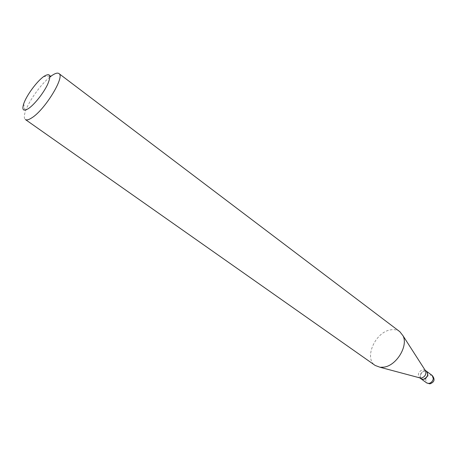 <?xml version="1.0" encoding="UTF-8"?>
<svg xmlns="http://www.w3.org/2000/svg" width="457" height="457" viewBox="0 0 457 457"><rect width="100%" height="100%" fill="white"/><g stroke="black" fill="none" stroke-linecap="round" stroke-linejoin="round"><path stroke-width="0.34" stroke-dasharray="2.29 1.71" d="M425.633 370.987C422.885 371.021 421.063 372.615 420.177 375.763L420.474 378.059M420.486 378.076L421.217 378.95M426.712 371.421L425.656 370.993M425.598 370.93L424.542 370.918C420.977 372.278 419.6 374.649 420.411 378.042L421.171 378.916M425.284 370.438L422.765 369.616C418.515 371.61 417.39 374.283 419.377 377.625L419.846 377.888M424.61 371.135C419.92 371.638 418.589 380.15 423.365 379.299C428.112 378.813 429.391 370.21 424.61 371.135M49.933 77.039C40.787 84.282 28.602 101.385 25.346 111.577C23.97 115.77 23.981 118.42 25.375 119.517M399.841 331.702C397.247 329.811 394.117 329.211 390.432 329.903C375.163 332.136 363.726 358.345 375.197 365.469M426.667 371.387L425.627 370.935M432.236 375.488L430.106 375.014C427.763 375.597 426.284 377.179 425.673 379.75L426.775 382.972M419.686 377.848L419.377 377.625M23.65 103.956L25.346 111.577M43.569 76.656L49.882 76.085M425.193 370.301L424.89 370.079"/><path stroke-width="0.69" d="M421.217 378.95L421.263 378.984C424.29 380.018 426.478 378.573 427.832 374.643L426.712 371.421M419.686 377.848L421.171 378.916L423.251 379.379C427.506 377.408 428.643 374.74 426.667 371.387L425.193 370.301M419.846 377.888L421.457 378.076C424.936 376.808 426.352 374.489 425.713 371.107L425.284 370.438M44.043 76.313L43.569 76.656C36.6 81.649 26.278 95.799 23.65 103.956C21.805 110.046 23.376 111.605 28.357 108.629C34.229 104.779 43.386 93.319 47.534 84.585C51.458 75.325 50.293 72.566 44.043 76.313M420.611 378.093L380.104 367.274L375.197 365.469L25.375 119.517C26.615 120.345 28.688 119.831 31.596 117.975C44.729 110.188 65.351 76.41 58.919 73.554C57.548 72.617 55.234 73.269 51.972 75.508L49.933 77.039M380.104 367.274L383.766 367.165C396.328 365.783 408.398 346.08 403.057 335.826L399.841 331.702L58.919 73.554M421.263 378.984L426.775 382.972L428.855 383.44C431.219 382.863 432.71 381.275 433.322 378.67L432.236 375.488L426.758 371.455M426.775 382.972L429.906 383.863C434.493 382.161 435.27 379.373 432.236 375.488M49.882 76.085L51.344 75.953M425.713 371.107L403.057 335.826"/></g></svg>
